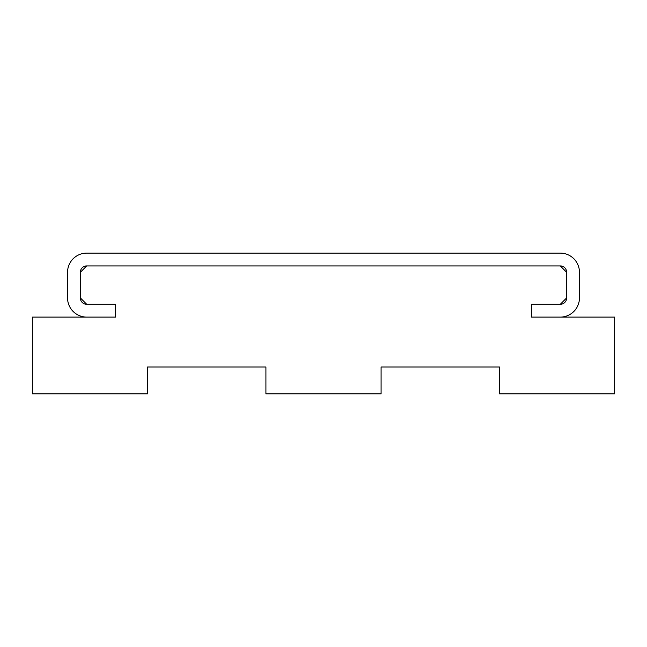<?xml version="1.0" encoding="UTF-8"?>
<svg xmlns="http://www.w3.org/2000/svg" width="647" height="647" viewBox="0 0 647 647"><rect width="100%" height="100%" fill="white"/><g stroke="black" fill="none" stroke-linecap="round" stroke-linejoin="round"><path stroke-width="0.97" d="M86.738 265.909L80.341 272.306L80.341 297.903L86.738 304.3L115.538 304.3L115.538 317.103L32.35 317.103L32.35 393.886L147.532 393.886L147.532 367.011L265.909 367.011L265.909 393.886L381.091 393.886L381.091 367.011L499.468 367.011L499.468 393.886L614.65 393.886L614.65 317.103L531.462 317.103L531.462 304.3L560.262 304.3L566.659 297.903L566.659 272.306L560.262 265.909L86.738 265.909L560.262 265.909A6.397 6.397 0 0 1 566.659 272.306L566.659 297.903A6.397 6.397 0 0 1 560.262 304.3L531.462 304.3L531.462 317.103L560.262 317.103A19.2 19.2 0 0 0 579.453 297.903L579.453 272.306A19.2 19.2 0 0 0 560.262 253.114L86.738 253.114A19.2 19.2 0 0 0 67.547 272.306L67.547 297.903A19.2 19.2 0 0 0 86.738 317.103L115.538 317.103L115.538 304.3L86.738 304.3A6.397 6.397 0 0 1 80.341 297.903L80.341 272.306A6.397 6.397 0 0 1 86.738 265.909"/></g></svg>
